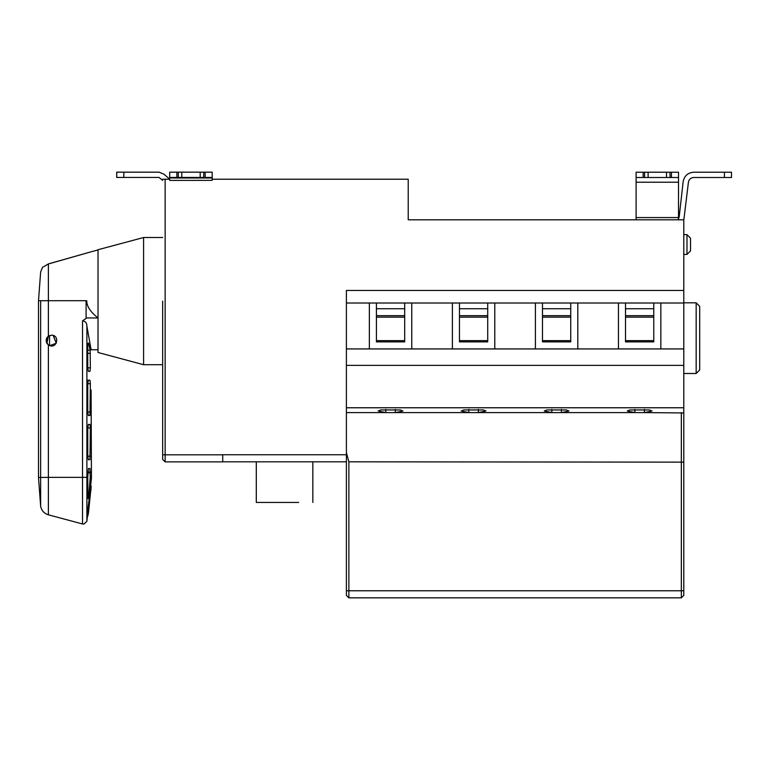 <?xml version="1.0" encoding="UTF-8"?>
<svg xmlns="http://www.w3.org/2000/svg" width="770" height="770" viewBox="0 0 770 770"><rect width="100%" height="100%" fill="white"/><g stroke="black" fill="none" stroke-linecap="round" stroke-linejoin="round"><path stroke-width="1.16" d="M678.505 219.797L678.505 177.514L636.107 177.514L636.107 219.797M636.107 177.514L636.107 172.22L643.171 172.22L643.171 177.514M644.586 177.514L644.586 172.22L643.171 172.22M648.119 177.514L648.119 172.22L666.493 172.22L666.493 177.514M644.586 172.22L648.119 172.22M666.493 172.22L670.025 172.22L670.025 177.514M671.44 177.514L671.44 172.22L670.025 172.22M671.44 172.22L678.505 172.22L678.505 177.514M699.699 338.155L699.699 369.956L696.167 373.489L696.167 302.831L699.699 306.364L699.699 338.155M690.517 244.533L690.517 250.895L686.984 254.427L686.984 234.638L690.517 238.171L690.517 244.533M677.956 219.797L679.178 216.976L683.163 181.595C684.347 175.849 687.851 172.721 693.693 172.22L731.5 172.22L731.5 177.514L693.693 177.514C690.777 177.774 689.015 179.333 688.428 182.201C689.015 179.333 690.777 177.774 693.693 177.514C690.777 177.774 689.015 179.333 688.428 182.201L683.799 220.181L688.428 182.22C689.015 179.333 690.777 177.774 693.693 177.514M86.096 318.433L86.096 300.714L86.096 318.433L82.525 320.82L82.525 477.361L48.385 477.361L48.385 344.883L46.912 343.237L48.385 336.211L46.912 343.237L48.385 344.883C56.73 350.283 60.464 335.2 51.58 335.152L48.385 336.211C45.565 339.734 45.565 342.621 48.385 344.883C45.565 341.36 45.565 338.463 48.385 336.211L48.385 300.714L86.75 300.714C86.654 306.19 90.417 311.937 98.021 317.952L98.011 349.753L91.091 349.753L86.895 326.143L86.895 477.361L87.751 477.361L87.953 498.556M91.11 489.73L90.745 486.197L87.751 510.231L87.751 516.256L88.473 512.849L91.197 486.197M87.751 516.256L88.473 512.859M88.377 380.207L89.965 380.207L90.359 383.739L89.965 415.54L88.377 415.54L87.742 412.008L87.742 383.739L88.377 380.207M88.386 424.434L89.965 424.424L90.359 427.956L89.965 459.719L88.386 459.728L87.751 456.196L87.751 427.966L88.386 424.434M87.944 343.882L88.723 343.728L90.148 350.158L90.359 367.839L89.965 371.371L88.377 371.371L87.742 367.839L87.732 346.519C87.886 343.228 88.213 342.303 88.723 343.728L88.396 342.968M87.751 477.361L88.386 468.564L89.965 468.555L90.225 477.361L91.438 477.361L91.091 389.986M87.751 496.775C87.895 499.422 88.242 499.181 88.781 496.053L90.225 477.361M49.54 335.556L49.54 345.528M38.529 477.477L48.385 477.361L48.385 514.822C44.082 513.465 41.503 510.577 40.646 506.159L38.5 477.564L40.646 506.159C41.522 510.568 44.102 513.455 48.385 514.822C44.102 513.455 41.522 510.568 40.646 506.159L40.646 300.714L48.385 300.714L48.385 263.956L43.495 266.844L48.385 263.898L91.409 251.723L48.385 263.956M82.525 320.82C85.412 321.177 86.875 322.957 86.895 326.143M82.525 523.975L83.978 524.052L86.895 521.29L86.895 477.361L82.525 477.361L82.525 523.975L48.385 514.822M53.361 335.46L56.248 343.237L49.8 345.624L56.248 343.237L53.188 335.402M98.011 249.952L91.409 251.723M86.096 317.952L98.011 317.952M86.895 521.29L91.495 477.564L86.895 521.29L83.978 524.052M98.021 301.118L98.021 352.496L143.595 364.711L143.595 237.516L98.021 249.73L98.021 301.118M162.672 301.118L162.672 459.401L162.672 301.118M200.19 172.162L200.19 177.456L181.797 177.456L181.816 172.162L212.202 172.162L212.164 180.363L169.766 180.401L169.766 179.227L164.029 174.232L159.034 172.162L147.118 172.162M123.826 177.456L116.722 177.456L116.722 172.162L123.826 172.162L123.826 177.456L159.034 177.456L162.672 180.363M162.672 180.401L159.034 177.456M169.766 180.401L169.708 179.227M181.816 177.456L178.284 177.456L178.284 172.162L169.708 172.162L169.669 177.456M162.672 454.81L165.146 454.81L165.146 461.875L162.672 459.401L165.146 461.875L222.732 461.875L222.732 454.752L346.394 454.752L346.394 407.763L683.799 407.763L683.799 348.935L660.843 348.935L660.843 303.005L683.799 303.005L683.799 219.797L408.225 219.797L408.225 179.227L212.164 179.227M395.328 409.419L395.328 412.595L385.78 412.595L385.78 409.419M346.394 412.595L385.78 412.595L378.195 411.007L380.755 409.958L400.361 409.958L402.922 411.007L395.328 412.595L468.815 412.595L468.815 409.419M478.353 409.419L478.353 412.595L468.815 412.595L461.22 411.007L463.781 409.958L483.387 409.958L485.947 411.007L478.353 412.595L551.84 412.595L551.84 409.419M561.388 409.419L561.388 412.595L551.84 412.595L544.246 411.007L546.806 409.958L566.412 409.958L568.982 411.007L561.388 412.595L634.865 412.595L634.865 409.419M644.413 409.419L644.413 412.595L634.865 412.595L627.271 411.007L629.841 409.958L649.437 409.958L652.007 411.007L644.413 412.595L683.799 412.941L683.799 407.763M346.394 454.752L346.394 595.374L348.868 597.838L681.335 597.838L681.335 412.595M346.394 452.587L348.868 461.817L683.799 462.144L683.799 595.374L681.335 597.838M653.769 317.153L625.51 317.153M625.51 340.629L653.769 340.629M653.769 341.87L625.51 341.87L625.51 303.005L653.769 303.005L653.769 341.87M618.445 348.935L577.808 348.935L577.808 303.005L618.445 303.005L618.445 348.935L660.843 348.935M653.769 303.005L660.843 303.005M618.445 303.005L625.51 303.005M570.743 317.153L542.484 317.153M542.484 340.629L570.743 340.629M570.743 341.87L542.484 341.87L542.484 303.005L570.743 303.005L570.743 341.87M535.41 348.935L494.783 348.935L494.783 303.005L535.41 303.005L535.41 348.935L577.808 348.935M487.718 317.153L459.449 317.153M459.449 340.629L487.718 340.629M487.718 341.87L459.449 341.87L459.449 303.005L487.718 303.005L487.718 341.87M452.385 348.935L411.757 348.935L411.757 303.005L452.385 303.005L452.385 348.935L494.783 348.935M404.693 317.153L376.424 317.153M376.424 340.629L404.693 340.629M404.693 341.87L376.424 341.87L376.424 303.005L404.693 303.005L404.693 341.87M683.799 290.463L346.394 290.463L346.394 303.005L369.359 303.005L369.359 348.935L411.757 348.935M369.359 348.935L346.394 348.935L346.394 407.763M346.394 348.935L346.394 303.005M404.693 303.005L411.757 303.005M369.359 303.005L376.424 303.005M487.718 303.005L494.783 303.005M452.385 303.005L459.449 303.005M570.743 303.005L577.808 303.005M535.41 303.005L542.484 303.005M683.799 303.005L683.799 348.935M346.394 365.365L683.799 365.365M683.799 412.941L683.799 462.144L683.799 412.941M346.394 461.817L222.732 461.817M116.722 172.162L116.722 177.456L116.722 172.162M169.756 179.227L164.029 174.232M116.751 172.162L116.751 177.456L116.751 172.162M159.034 172.162L123.826 172.162M162.672 179.227L165.146 179.227L165.146 454.81L222.732 454.81M169.766 179.227L165.146 179.227M203.723 172.162L203.723 177.456L200.19 177.456M212.202 172.162L212.202 177.456L203.723 177.456M178.284 177.456L169.804 177.456M178.284 172.162L181.816 172.162M683.163 181.595C684.347 175.849 687.851 172.721 693.693 172.22M408.225 219.797L408.225 179.227M256.294 502.444L298.693 502.444C316.73 502.444 316.73 502.444 298.693 502.444L256.294 502.444L256.294 461.817M38.5 477.477L38.5 300.714L40.646 300.714C40.646 263.571 40.646 263.571 40.646 300.714M678.505 182.22L636.107 182.22M678.505 217.564L636.107 217.564M89.965 380.207L86.895 380.207L89.965 380.207M87.742 383.739L90.359 383.739M90.359 412.008L87.742 412.008M87.751 427.956L90.359 427.956M90.359 456.186L87.751 456.186M90.148 350.158L87.742 350.158M87.742 353.334L90.359 353.334M90.359 367.839L87.742 367.839M87.751 472.087L90.359 472.087M90.359 472.318L87.751 472.318M87.751 472.77L90.359 472.77M88.781 496.053L87.751 495.678M348.868 461.817L348.868 590.773L683.799 590.773M346.394 590.773L348.868 590.773L348.868 597.838M625.51 315.69L653.769 315.69M653.769 308.731L625.51 308.731M542.484 315.69L570.743 315.69M570.743 308.731L542.484 308.731M459.449 315.69L487.718 315.69M487.718 308.731L459.449 308.731M376.424 315.69L404.693 315.69M404.693 308.731L376.424 308.731M200.171 172.162L200.171 177.456M205.138 177.456L205.138 172.162M169.766 177.976L212.164 177.976M176.879 172.162L176.879 177.456M724.435 177.514L724.435 172.22M696.167 302.831L683.799 302.831M696.167 373.489L683.799 373.489M690.517 238.171L686.984 234.638L683.799 234.638M690.517 250.895L686.984 254.427L683.799 254.427M42.697 267.065L40.646 271.916L38.5 300.704M162.672 364.711L143.595 364.711M162.672 237.516L143.595 237.516M312.832 502.444L312.832 461.817"/></g></svg>
